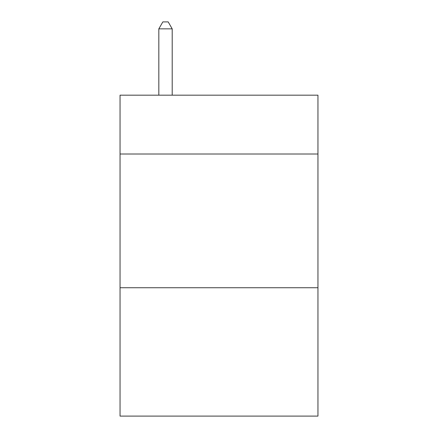 <?xml version="1.0" encoding="UTF-8"?>
<svg xmlns="http://www.w3.org/2000/svg" width="438" height="438" viewBox="0 0 438 438"><rect width="100%" height="100%" fill="white"/><g stroke="black" fill="none" stroke-linecap="round" stroke-linejoin="round"><path stroke-width="0.66" d="M317.95 154.012L317.95 95.177L120.05 95.177L120.05 154.012L317.95 154.012L317.95 416.1L120.05 416.1L120.05 154.012M317.95 287.733L120.05 287.733M172.2 95.177L172.2 28.853L158.824 28.853L158.824 95.177M158.824 28.853L162.837 21.9L168.187 21.9L172.2 28.853"/></g></svg>
